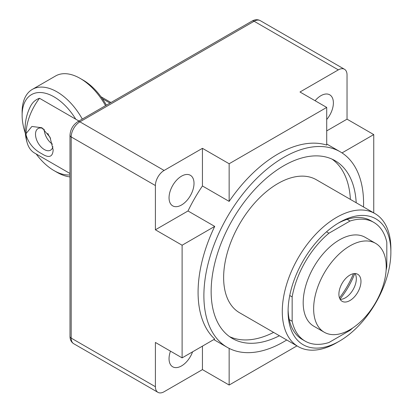 <?xml version="1.0" encoding="UTF-8"?>
<svg xmlns="http://www.w3.org/2000/svg" width="413" height="413" viewBox="0 0 413 413"><rect width="100%" height="100%" fill="white"/><g stroke="black" fill="none" stroke-linecap="round" stroke-linejoin="round"><path stroke-width="0.62" d="M36.179 153.977A45.167 26.081 -120 0 0 54.062 170.626L56.968 172.304A49.276 28.451 60 0 1 56.963 172.304A49.276 28.451 60 0 0 69.993 176.903M75.749 119.197A45.167 26.081 -120 0 0 54.062 96.864A45.167 26.081 -120 0 0 22.121 115.304A45.167 26.081 -120 0 0 25.317 133.234M56.963 172.304L54.062 170.626A45.167 26.081 -120 0 0 69.993 174.911M22.121 115.304L22.121 111.954A49.276 28.451 60 0 1 32.328 89.394A49.276 28.451 60 0 1 56.968 91.836A49.276 28.451 60 0 1 82.301 119.073M32.328 89.394L55.559 75.987A49.276 28.451 60 0 1 80.194 78.424L83.096 80.101A45.167 26.081 60 0 1 83.101 80.101A45.167 26.081 60 0 1 106.378 105.17M83.101 80.101L80.194 78.424A49.276 28.451 60 0 1 105.527 105.661M50.567 138.427A16.427 9.484 60 0 1 47.784 133.363M170.481 351.164A17.656 10.196 120 0 0 169.046 358.716A17.656 10.196 120 0 0 172.701 366.796A17.656 10.196 120 0 0 192.582 351.83M326.709 119.517A17.656 10.196 120 0 0 333.384 102.899A17.656 10.196 120 0 0 329.729 94.814A17.656 10.196 120 0 0 315.083 100.715M229.587 336.667A102.656 59.271 120 0 0 273.602 332.398M356.197 202.752A102.656 59.271 120 0 0 335.062 160.678A102.656 59.271 120 0 0 232.405 219.948A102.656 59.271 120 0 0 232.405 338.484A102.656 59.271 120 0 0 279.41 335.748M229.148 201.394L229.148 163.749L326.709 107.426L326.709 145.071A112.925 65.197 120 0 0 229.148 201.394L202.437 185.974L202.437 148.329L164.106 170.455A12.318 7.114 120 0 0 155.396 185.545L155.396 229.798L182.112 245.224L214.714 226.401A112.925 65.197 120 0 0 198.08 292.332A112.925 65.197 120 0 0 214.714 339.052L182.112 357.875L155.396 342.454L155.396 386.713A12.318 7.114 120 0 0 157.947 392.35A12.318 7.114 120 0 0 164.106 391.741L202.437 369.614L202.437 346.14M286.741 339.982A112.925 65.197 -60 0 1 227.274 347.374A112.925 65.197 -60 0 1 203.888 295.682A112.925 65.197 -60 0 1 253.179 182.04A112.925 65.197 -60 0 1 340.198 151.788A112.925 65.197 -60 0 1 363.585 203.485A112.925 65.197 -60 0 1 363.528 206.985M298.186 346.595L239.535 312.729A76.787 44.336 -60 0 1 239.535 224.063A76.787 44.336 -60 0 1 316.322 179.727L374.973 213.593A76.787 44.336 120 0 0 298.186 257.924A76.787 44.336 120 0 0 298.186 346.595A76.787 44.336 120 0 0 336.58 342.79L339.486 341.112A72.683 41.961 -60 0 1 288.088 311.438A72.683 41.961 -60 0 1 303.142 260.789A72.683 41.961 -60 0 1 339.481 222.426L339.486 222.426A72.683 41.961 -60 0 1 390.879 252.095A72.683 41.961 -60 0 1 375.825 302.75A72.683 41.961 -60 0 1 339.486 341.112M386.124 270.169A68.573 39.591 -60 0 0 386.811 266.628L386.811 242.261A68.573 39.591 120 0 0 373.77 222.38L370.869 220.707A68.573 39.591 120 0 0 338.01 223.299M194.017 183.367A17.656 10.196 120 0 0 190.357 175.282A17.656 10.196 120 0 0 176.754 180.011A17.656 10.196 120 0 0 169.046 197.781A17.656 10.196 120 0 0 172.701 205.865A17.656 10.196 120 0 0 186.309 201.136A17.656 10.196 120 0 0 194.017 183.367M202.437 369.614L229.148 385.035L296.957 345.882M326.709 130.895L347.034 119.161L347.034 74.903A12.318 7.114 120 0 0 344.483 69.265A12.318 7.114 120 0 0 338.324 69.874L299.993 92.001L326.709 107.426M155.396 229.798L187.998 210.976L214.714 226.401M202.437 185.974A112.925 65.197 120 0 0 187.998 210.976M288.114 309.729A68.573 39.591 120 0 0 302.295 339.481L305.197 341.159A68.573 39.591 -60 0 1 292.156 321.273L289.25 319.6M390.879 252.095L390.879 248.745A76.787 44.336 120 0 0 374.973 213.593M182.112 245.224L182.112 357.875M229.148 385.035L229.148 348.391M373.744 212.886L373.744 134.581L347.034 119.161M342.01 152.908L373.744 134.581M350.389 199.396A102.656 59.271 120 0 0 332.078 159.144M229.148 163.749L202.437 148.329M386.232 266.85A51.331 29.633 -60 0 1 363.827 318.506A51.331 29.633 -60 0 1 324.272 332.253A51.331 29.633 -60 0 1 313.643 308.759A51.331 29.633 -60 0 1 336.048 257.103A51.331 29.633 -60 0 1 375.603 243.35A51.331 29.633 -60 0 1 386.232 266.85M375.603 243.35L365.149 237.315A51.331 29.633 120 0 0 325.594 251.068A51.331 29.633 120 0 0 303.188 302.724A51.331 29.633 120 0 0 313.818 326.218L324.272 332.253M340.167 299.363A15.606 9.009 120 0 0 356.326 278.749A15.606 9.009 120 0 0 355.061 273.561M360.972 281.434A15.606 9.009 120 0 0 357.741 274.289A15.606 9.009 120 0 0 345.712 278.47A15.606 9.009 120 0 0 338.903 294.175A15.606 9.009 120 0 0 342.134 301.314A15.606 9.009 120 0 0 354.158 297.138A15.606 9.009 120 0 0 360.972 281.434M340.013 299.105A56.669 32.715 120 0 0 354.762 273.561M353.445 273.7A62.007 35.797 -60 0 1 339.476 297.897M326.528 231.822L328.934 233.211A68.573 39.591 120 0 0 292.156 296.911L289.75 295.522M373.77 222.38A68.573 39.591 120 0 0 350.033 221.027L347.132 219.349M352.759 327.958A68.573 39.591 -60 0 1 350.033 330.328L328.934 342.511A68.573 39.591 -60 0 1 305.197 341.159M350.033 221.027L328.934 233.211M292.156 296.911L292.156 321.273M52.916 146.703A12.483 7.207 60 0 1 50.577 150.172A12.483 7.207 60 0 1 44.336 149.552A12.483 7.207 60 0 1 35.508 134.266A12.483 7.207 60 0 1 38.094 128.551A12.483 7.207 60 0 1 43.174 128.588M44.222 129.403A12.483 7.207 -120 0 0 52.441 144.152M53.163 149.924C52.714 157.038 48.956 158.329 41.889 153.796C33.82 149.573 28.549 143.296 26.071 134.963L26.071 133.58L31.899 126.455L41.889 127.756L49.999 137.173L53.163 149.924M109.987 103.085L102.357 98.681M26.071 134.963A40.98 23.66 120 0 0 27.304 143.249A49.276 49.276 0 0 1 30.443 106.42A44.108 25.467 60 0 1 39.503 98.268L78.919 121.024M39.503 98.268A40.98 23.66 120 0 0 26.071 133.58M27.304 143.249A40.98 23.66 120 0 0 34.547 153.037L69.993 173.496M164.106 170.455L79.905 121.84L254.119 21.259L338.324 69.874M155.396 185.545L71.191 136.93A12.318 7.114 -60 0 1 79.905 121.84A4.104 2.37 -120 0 0 77.851 121.639L252.064 21.058A4.104 2.37 60 0 1 254.119 21.259A12.318 7.114 120 0 1 260.278 20.65L344.483 69.265M69.993 135.252L69.993 336.419A4.104 2.37 0 0 0 71.191 338.097L71.191 136.93A4.104 2.37 180 0 1 69.993 135.252C70.38 129.424 72.998 124.886 77.851 121.639M69.993 336.419C70.04 339.77 71.289 342.212 73.746 343.735A12.318 7.114 120 0 1 71.191 338.097L155.396 386.713M227.274 347.374L213.784 339.589M340.198 151.788L326.709 144.003M73.746 343.735L157.947 392.35M252.064 21.058C254.991 19.421 257.727 19.287 260.278 20.65M100.984 96.75L110.968 102.517"/></g></svg>
